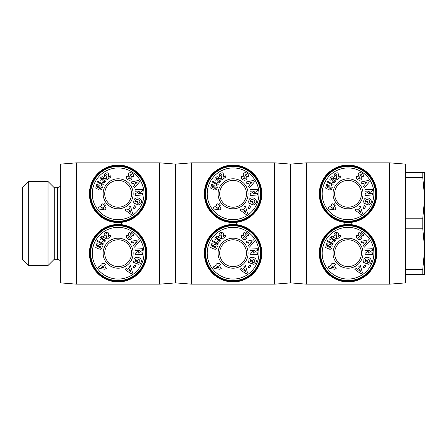 <?xml version="1.0" encoding="UTF-8"?>
<svg xmlns="http://www.w3.org/2000/svg" width="447" height="447" viewBox="0 0 447 447"><rect width="100%" height="100%" fill="white"/><g stroke="black" fill="none" stroke-linecap="round" stroke-linejoin="round"><path stroke-width="0.67" d="M389.527 284.163L389.527 162.837L405.49 164.11L405.49 282.89L389.527 284.163L306.513 284.163L306.513 162.837L290.55 164.11L274.587 162.837L191.573 162.837L191.573 284.163L274.587 284.163L274.587 162.837M274.587 284.163L290.55 282.89L290.55 164.11M319.287 193.808A28.737 28.737 0 0 0 348.023 222.545A28.737 28.737 0 0 0 376.76 193.808A28.737 28.737 0 0 0 348.023 165.072A28.737 28.737 0 0 0 319.287 193.808M319.287 253.192A28.737 28.737 0 0 0 348.023 281.928A28.737 28.737 0 0 0 376.76 253.192A28.737 28.737 0 0 0 348.023 224.455A28.737 28.737 0 0 0 319.287 253.192M361.433 253.192A13.41 13.41 0 0 1 348.023 266.602A13.41 13.41 0 0 1 334.613 253.192A13.41 13.41 0 0 1 348.023 239.782A13.41 13.41 0 0 1 361.433 253.192M361.433 193.808A13.41 13.41 0 0 1 348.023 207.218A13.41 13.41 0 0 1 334.613 193.808A13.41 13.41 0 0 1 348.023 180.398A13.41 13.41 0 0 1 361.433 193.808M357.03 238.407A2.883 2.453 35.9 0 1 356.756 235.318A2.883 2.453 35.9 0 1 356.773 235.295L358.203 236.066L358.03 236.295A1.302 0.866 -143.5 0 0 358.444 237.67A1.302 0.866 -143.5 0 0 359.98 237.983A0.536 0.536 0 0 0 360.098 237.201L358.684 235.457A2.017 2.017 0 0 1 358.243 234.401A2.738 2.336 -143.5 0 1 358.31 233.552A2.095 1.626 -53.5 0 1 359.042 232.485A2.716 2.073 -130.5 0 1 359.07 232.457A2.716 2.073 -130.5 0 1 361.232 232.284A12.84 6.984 -60.1 0 1 361.668 232.501A12.84 6.984 -60.1 0 1 362.78 233.463A2.76 2.067 28.3 0 1 363.266 235.837A2.76 2.067 28.3 0 1 363.037 236.15L361.774 235.211A1.157 0.799 -143.5 0 0 361.556 234.094A1.157 0.799 -143.5 0 0 360.304 233.602A0.536 0.536 0 0 0 359.991 234.468L361.377 236.172A2.017 2.017 0 0 1 361.807 237.731A2.883 2.464 36.5 0 1 361.763 237.955A2.095 1.291 -53.5 0 1 360.925 239.19A2.878 2.453 -142.9 0 1 358.958 239.57A3.073 2.14 -142.9 0 1 357.03 238.407M368.479 262.601A1.011 1.011 0 0 0 369.054 262.423A2.285 1.889 24.1 0 0 369.619 261.752A2.285 1.889 24.1 0 0 369.272 259.83A2.067 1.157 20.6 0 0 367.143 258.908A2.291 1.833 23.2 0 0 365.428 259.919A2.291 1.833 23.2 0 0 365.395 261.048A3.112 2.609 -48.7 0 0 365.925 261.752A3.112 2.609 -48.7 0 0 365.953 261.774L366.551 260.366L367.87 260.925L366.691 263.713L362.97 262.138L363.405 261.115L364.042 261.232A3.844 3.185 23 0 1 364.037 259.048A3.844 3.185 23 0 1 368.82 257.617A3.844 3.185 23 0 1 371.116 262.054L370.937 262.473A3.844 3.263 21.1 0 1 368.697 264.222A2.486 2.486 0 0 1 367.523 264.065L368.088 262.523A1.011 1.011 0 0 0 368.479 262.601M333.015 253.192A15.008 15.008 0 0 0 348.023 268.2A15.008 15.008 0 0 0 363.025 253.192A15.008 15.008 0 0 0 348.023 238.19A15.008 15.008 0 0 0 333.015 253.192M376.117 253.192A28.1 28.1 0 0 1 348.023 281.292A28.1 28.1 0 0 1 319.923 253.192A28.1 28.1 0 0 1 348.023 225.098A28.1 28.1 0 0 1 376.117 253.192M375.48 253.192A27.457 27.457 0 0 0 348.023 225.735A27.457 27.457 0 0 0 320.56 253.192A27.457 27.457 0 0 0 348.023 280.655A27.457 27.457 0 0 0 375.48 253.192M373.882 253.192A25.865 25.865 0 0 1 348.023 279.057A25.865 25.865 0 0 1 322.158 253.192A25.865 25.865 0 0 1 348.023 227.333A25.865 25.865 0 0 1 373.882 253.192M357.03 179.023A2.883 2.453 35.9 0 1 356.756 175.928A2.883 2.453 35.9 0 1 356.773 175.906L358.203 176.677L358.03 176.911A1.302 0.866 -143.5 0 0 358.444 178.286A1.302 0.866 -143.5 0 0 359.98 178.599A0.536 0.536 0 0 0 360.098 177.811L358.684 176.068A2.017 2.017 0 0 1 358.243 175.012A2.738 2.336 -143.5 0 1 358.31 174.162A2.095 1.626 -53.5 0 1 359.042 173.095A2.716 2.073 -130.5 0 1 359.07 173.073A2.716 2.073 -130.5 0 1 361.232 172.9A12.84 6.984 -60.1 0 1 361.668 173.118A12.84 6.984 -60.1 0 1 362.78 174.073A2.76 2.067 28.3 0 1 363.266 176.448A2.76 2.067 28.3 0 1 363.037 176.766L361.774 175.822A1.157 0.799 -143.5 0 0 361.556 174.71A1.157 0.799 -143.5 0 0 360.304 174.213A0.536 0.536 0 0 0 359.991 175.079L361.377 176.788A2.017 2.017 0 0 1 361.807 178.342A2.883 2.464 36.5 0 1 361.763 178.565A2.095 1.291 -53.5 0 1 360.925 179.806A2.878 2.453 -142.9 0 1 358.958 180.18A3.073 2.14 -142.9 0 1 357.03 179.023M368.479 203.217A1.011 1.011 0 0 0 369.054 203.039A2.285 1.889 24.1 0 0 369.619 202.368A2.285 1.889 24.1 0 0 369.272 200.446A2.067 1.157 20.6 0 0 367.143 199.518A2.291 1.833 23.2 0 0 365.428 200.53A2.291 1.833 23.2 0 0 365.395 201.664A3.112 2.609 -48.7 0 0 365.925 202.362A3.112 2.609 -48.7 0 0 365.953 202.385L366.551 200.977L367.87 201.536L366.691 204.324L362.97 202.748L363.405 201.726L364.042 201.843A3.844 3.185 23 0 1 364.037 199.664A3.844 3.185 23 0 1 368.82 198.228A3.844 3.185 23 0 1 371.116 202.664L370.937 203.089A3.844 3.263 21.1 0 1 368.697 204.838A2.486 2.486 0 0 1 367.523 204.681L368.088 203.139A1.011 1.011 0 0 0 368.479 203.217M333.015 193.808A15.008 15.008 0 0 0 348.023 208.81A15.008 15.008 0 0 0 363.025 193.808A15.008 15.008 0 0 0 348.023 178.8A15.008 15.008 0 0 0 333.015 193.808M376.117 193.808A28.1 28.1 0 0 1 348.023 221.902A28.1 28.1 0 0 1 319.923 193.808A28.1 28.1 0 0 1 348.023 165.708A28.1 28.1 0 0 1 376.117 193.808M375.48 193.808A27.457 27.457 0 0 0 348.023 166.345A27.457 27.457 0 0 0 320.56 193.808A27.457 27.457 0 0 0 348.023 221.265A27.457 27.457 0 0 0 375.48 193.808M373.882 193.808A25.865 25.865 0 0 1 348.023 219.667A25.865 25.865 0 0 1 322.158 193.808A25.865 25.865 0 0 1 348.023 167.943A25.865 25.865 0 0 1 373.882 193.808M54.277 187.74L48.03 181.493L48.03 265.507L54.277 259.26L54.277 187.74L57.473 187.74L57.473 259.26L60.663 260.752M28.737 265.507L22.35 259.12L22.35 187.88L28.737 181.493L28.737 265.507L48.03 265.507M422.789 228.769L422.789 218.231L424.65 197.96L424.65 249.04L422.789 228.769L405.49 228.769M175.61 164.11L159.64 162.837L159.64 284.163L175.61 282.89L175.61 164.11L191.573 162.837M204.34 193.808A28.737 28.737 0 0 0 233.077 222.545A28.737 28.737 0 0 0 261.813 193.808A28.737 28.737 0 0 0 233.077 165.072A28.737 28.737 0 0 0 204.34 193.808M204.34 253.192A28.737 28.737 0 0 0 233.077 281.928A28.737 28.737 0 0 0 261.813 253.192A28.737 28.737 0 0 0 233.077 224.455A28.737 28.737 0 0 0 204.34 253.192M246.487 253.192A13.41 13.41 0 0 1 233.077 266.602A13.41 13.41 0 0 1 219.667 253.192A13.41 13.41 0 0 1 233.077 239.782A13.41 13.41 0 0 1 246.487 253.192M246.487 193.808A13.41 13.41 0 0 1 233.077 207.218A13.41 13.41 0 0 1 219.667 193.808A13.41 13.41 0 0 1 233.077 180.398A13.41 13.41 0 0 1 246.487 193.808M242.09 238.407A2.883 2.453 35.9 0 1 241.816 235.318A2.883 2.453 35.9 0 1 241.833 235.295L243.257 236.066L243.09 236.295A1.302 0.866 -143.5 0 0 243.503 237.67A1.302 0.866 -143.5 0 0 245.034 237.983A0.536 0.536 0 0 0 245.152 237.201L243.738 235.457A2.017 2.017 0 0 1 243.302 234.401A2.738 2.336 -143.5 0 1 243.369 233.552A2.095 1.626 -53.5 0 1 244.101 232.485A2.716 2.073 -130.5 0 1 244.129 232.457A2.716 2.073 -130.5 0 1 246.286 232.284A12.84 6.984 -60.1 0 1 246.727 232.501A12.84 6.984 -60.1 0 1 247.839 233.463A2.76 2.067 28.3 0 1 248.32 235.837A2.76 2.067 28.3 0 1 248.096 236.15L246.833 235.211A1.157 0.799 -143.5 0 0 246.61 234.094A1.157 0.799 -143.5 0 0 245.358 233.602A0.536 0.536 0 0 0 245.051 234.468L246.431 236.172A2.017 2.017 0 0 1 246.861 237.731A2.883 2.464 36.5 0 1 246.822 237.955A2.095 1.291 -53.5 0 1 245.979 239.19A2.878 2.453 -142.9 0 1 244.012 239.57A3.073 2.14 -142.9 0 1 242.09 238.407M253.538 262.601A1.011 1.011 0 0 0 254.108 262.423A2.285 1.889 24.1 0 0 254.678 261.752A2.285 1.889 24.1 0 0 254.332 259.83A2.067 1.157 20.6 0 0 252.197 258.908A2.291 1.833 23.2 0 0 250.482 259.919A2.291 1.833 23.2 0 0 250.449 261.048A3.112 2.609 -48.7 0 0 250.985 261.752A3.112 2.609 -48.7 0 0 251.013 261.774L251.611 260.366L252.929 260.925L251.745 263.713L248.029 262.138L248.465 261.115L249.102 261.232A3.844 3.185 23 0 1 249.096 259.048A3.844 3.185 23 0 1 253.879 257.617A3.844 3.185 23 0 1 256.176 262.054L255.997 262.473A3.844 3.263 21.1 0 1 253.751 264.222A2.486 2.486 0 0 1 252.583 264.065L253.142 262.523A1.011 1.011 0 0 0 253.538 262.601M218.075 253.192A15.008 15.008 0 0 0 233.077 268.2A15.008 15.008 0 0 0 248.085 253.192A15.008 15.008 0 0 0 233.077 238.19A15.008 15.008 0 0 0 218.075 253.192M261.177 253.192A28.1 28.1 0 0 1 233.077 281.292A28.1 28.1 0 0 1 204.983 253.192A28.1 28.1 0 0 1 233.077 225.098A28.1 28.1 0 0 1 261.177 253.192M260.54 253.192A27.457 27.457 0 0 0 233.077 225.735A27.457 27.457 0 0 0 205.62 253.192A27.457 27.457 0 0 0 233.077 280.655A27.457 27.457 0 0 0 260.54 253.192M258.942 253.192A25.865 25.865 0 0 1 233.077 279.057A25.865 25.865 0 0 1 207.218 253.192A25.865 25.865 0 0 1 233.077 227.333A25.865 25.865 0 0 1 258.942 253.192M242.09 179.023A2.883 2.453 35.9 0 1 241.816 175.928A2.883 2.453 35.9 0 1 241.833 175.906L243.257 176.677L243.09 176.911A1.302 0.866 -143.5 0 0 243.503 178.286A1.302 0.866 -143.5 0 0 245.034 178.599A0.536 0.536 0 0 0 245.152 177.811L243.738 176.068A2.017 2.017 0 0 1 243.302 175.012A2.738 2.336 -143.5 0 1 243.369 174.162A2.095 1.626 -53.5 0 1 244.101 173.095A2.716 2.073 -130.5 0 1 244.129 173.073A2.716 2.073 -130.5 0 1 246.286 172.9A12.84 6.984 -60.1 0 1 246.727 173.118A12.84 6.984 -60.1 0 1 247.839 174.073A2.76 2.067 28.3 0 1 248.32 176.448A2.76 2.067 28.3 0 1 248.096 176.766L246.833 175.822A1.157 0.799 -143.5 0 0 246.61 174.71A1.157 0.799 -143.5 0 0 245.358 174.213A0.536 0.536 0 0 0 245.051 175.079L246.431 176.788A2.017 2.017 0 0 1 246.861 178.342A2.883 2.464 36.5 0 1 246.822 178.565A2.095 1.291 -53.5 0 1 245.979 179.806A2.878 2.453 -142.9 0 1 244.012 180.18A3.073 2.14 -142.9 0 1 242.09 179.023M253.538 203.217A1.011 1.011 0 0 0 254.108 203.039A2.285 1.889 24.1 0 0 254.678 202.368A2.285 1.889 24.1 0 0 254.332 200.446A2.067 1.157 20.6 0 0 252.197 199.518A2.291 1.833 23.2 0 0 250.482 200.53A2.291 1.833 23.2 0 0 250.449 201.664A3.112 2.609 -48.7 0 0 250.985 202.362A3.112 2.609 -48.7 0 0 251.013 202.385L251.611 200.977L252.929 201.536L251.745 204.324L248.029 202.748L248.465 201.726L249.102 201.843A3.844 3.185 23 0 1 249.096 199.664A3.844 3.185 23 0 1 253.879 198.228A3.844 3.185 23 0 1 256.176 202.664L255.997 203.089A3.844 3.263 21.1 0 1 253.751 204.838A2.486 2.486 0 0 1 252.583 204.681L253.142 203.139A1.011 1.011 0 0 0 253.538 203.217M218.075 193.808A15.008 15.008 0 0 0 233.077 208.81A15.008 15.008 0 0 0 248.085 193.808A15.008 15.008 0 0 0 233.077 178.8A15.008 15.008 0 0 0 218.075 193.808M261.177 193.808A28.1 28.1 0 0 1 233.077 221.902A28.1 28.1 0 0 1 204.983 193.808A28.1 28.1 0 0 1 233.077 165.708A28.1 28.1 0 0 1 261.177 193.808M260.54 193.808A27.457 27.457 0 0 0 233.077 166.345A27.457 27.457 0 0 0 205.62 193.808A27.457 27.457 0 0 0 233.077 221.265A27.457 27.457 0 0 0 260.54 193.808M258.942 193.808A25.865 25.865 0 0 1 233.077 219.667A25.865 25.865 0 0 1 207.218 193.808A25.865 25.865 0 0 1 233.077 167.943A25.865 25.865 0 0 1 258.942 193.808M76.627 223.5L76.627 162.837L60.663 164.11L60.663 282.89L76.627 284.163L76.627 223.5M89.4 193.808A28.737 28.737 0 0 0 118.137 222.545A28.737 28.737 0 0 0 146.873 193.808A28.737 28.737 0 0 0 118.137 165.072A28.737 28.737 0 0 0 89.4 193.808M89.4 253.192A28.737 28.737 0 0 0 118.137 281.928A28.737 28.737 0 0 0 146.873 253.192A28.737 28.737 0 0 0 118.137 224.455A28.737 28.737 0 0 0 89.4 253.192M131.547 253.192A13.41 13.41 0 0 1 118.137 266.602A13.41 13.41 0 0 1 104.727 253.192A13.41 13.41 0 0 1 118.137 239.782A13.41 13.41 0 0 1 131.547 253.192M131.547 193.808A13.41 13.41 0 0 1 118.137 207.218A13.41 13.41 0 0 1 104.727 193.808A13.41 13.41 0 0 1 118.137 180.398A13.41 13.41 0 0 1 131.547 193.808M127.144 238.407A2.883 2.453 35.9 0 1 126.87 235.318A2.883 2.453 35.9 0 1 126.887 235.295L128.317 236.066L128.144 236.295A1.302 0.866 -143.5 0 0 128.563 237.67A1.302 0.866 -143.5 0 0 130.094 237.983A0.536 0.536 0 0 0 130.211 237.201L128.797 235.457A2.017 2.017 0 0 1 128.356 234.401A2.738 2.336 -143.5 0 1 128.423 233.552A2.095 1.626 -53.5 0 1 129.155 232.485A2.716 2.073 -130.5 0 1 129.183 232.457A2.716 2.073 -130.5 0 1 131.345 232.284A12.84 6.984 -60.1 0 1 131.781 232.501A12.84 6.984 -60.1 0 1 132.893 233.463A2.76 2.067 28.3 0 1 133.379 235.837A2.76 2.067 28.3 0 1 133.15 236.15L131.887 235.211A1.157 0.799 -143.5 0 0 131.669 234.094A1.157 0.799 -143.5 0 0 130.418 233.602A0.536 0.536 0 0 0 130.105 234.468L131.491 236.172A2.017 2.017 0 0 1 131.921 237.731A2.883 2.464 36.5 0 1 131.876 237.955A2.095 1.291 -53.5 0 1 131.038 239.19A2.878 2.453 -142.9 0 1 129.071 239.57A3.073 2.14 -142.9 0 1 127.144 238.407M138.592 262.601A1.011 1.011 0 0 0 139.168 262.423A2.285 1.889 24.1 0 0 139.732 261.752A2.285 1.889 24.1 0 0 139.386 259.83A2.067 1.157 20.6 0 0 137.257 258.908A2.291 1.833 23.2 0 0 135.542 259.919A2.291 1.833 23.2 0 0 135.508 261.048A3.112 2.609 -48.7 0 0 136.039 261.752A3.112 2.609 -48.7 0 0 136.067 261.774L136.665 260.366L137.983 260.925L136.804 263.713L133.089 262.138L133.519 261.115L134.156 261.232A3.844 3.185 23 0 1 134.15 259.048A3.844 3.185 23 0 1 138.933 257.617A3.844 3.185 23 0 1 141.235 262.054L141.051 262.473A3.844 3.263 21.1 0 1 138.81 264.222A2.486 2.486 0 0 1 137.642 264.065L138.201 262.523A1.011 1.011 0 0 0 138.592 262.601M103.128 253.192A15.008 15.008 0 0 0 118.137 268.2A15.008 15.008 0 0 0 133.145 253.192A15.008 15.008 0 0 0 118.137 238.19A15.008 15.008 0 0 0 103.128 253.192M146.23 253.192A28.1 28.1 0 0 1 118.137 281.292A28.1 28.1 0 0 1 90.037 253.192A28.1 28.1 0 0 1 118.137 225.098A28.1 28.1 0 0 1 146.23 253.192M145.593 253.192A27.457 27.457 0 0 0 118.137 225.735A27.457 27.457 0 0 0 90.68 253.192A27.457 27.457 0 0 0 118.137 280.655A27.457 27.457 0 0 0 145.593 253.192M143.995 253.192A25.865 25.865 0 0 1 118.137 279.057A25.865 25.865 0 0 1 92.272 253.192A25.865 25.865 0 0 1 118.137 227.333A25.865 25.865 0 0 1 143.995 253.192M127.144 179.023A2.883 2.453 35.9 0 1 126.87 175.928A2.883 2.453 35.9 0 1 126.887 175.906L128.317 176.677L128.144 176.911A1.302 0.866 -143.5 0 0 128.563 178.286A1.302 0.866 -143.5 0 0 130.094 178.599A0.536 0.536 0 0 0 130.211 177.811L128.797 176.068A2.017 2.017 0 0 1 128.356 175.012A2.738 2.336 -143.5 0 1 128.423 174.162A2.095 1.626 -53.5 0 1 129.155 173.095A2.716 2.073 -130.5 0 1 129.183 173.073A2.716 2.073 -130.5 0 1 131.345 172.9A12.84 6.984 -60.1 0 1 131.781 173.118A12.84 6.984 -60.1 0 1 132.893 174.073A2.76 2.067 28.3 0 1 133.379 176.448A2.76 2.067 28.3 0 1 133.15 176.766L131.887 175.822A1.157 0.799 -143.5 0 0 131.669 174.71A1.157 0.799 -143.5 0 0 130.418 174.213A0.536 0.536 0 0 0 130.105 175.079L131.491 176.788A2.017 2.017 0 0 1 131.921 178.342A2.883 2.464 36.5 0 1 131.876 178.565A2.095 1.291 -53.5 0 1 131.038 179.806A2.878 2.453 -142.9 0 1 129.071 180.18A3.073 2.14 -142.9 0 1 127.144 179.023M138.592 203.217A1.011 1.011 0 0 0 139.168 203.039A2.285 1.889 24.1 0 0 139.732 202.368A2.285 1.889 24.1 0 0 139.386 200.446A2.067 1.157 20.6 0 0 137.257 199.518A2.291 1.833 23.2 0 0 135.542 200.53A2.291 1.833 23.2 0 0 135.508 201.664A3.112 2.609 -48.7 0 0 136.039 202.362A3.112 2.609 -48.7 0 0 136.067 202.385L136.665 200.977L137.983 201.536L136.804 204.324L133.089 202.748L133.519 201.726L134.156 201.843A3.844 3.185 23 0 1 134.15 199.664A3.844 3.185 23 0 1 138.933 198.228A3.844 3.185 23 0 1 141.235 202.664L141.051 203.089A3.844 3.263 21.1 0 1 138.81 204.838A2.486 2.486 0 0 1 137.642 204.681L138.201 203.139A1.011 1.011 0 0 0 138.592 203.217M103.128 193.808A15.008 15.008 0 0 0 118.137 208.81A15.008 15.008 0 0 0 133.145 193.808A15.008 15.008 0 0 0 118.137 178.8A15.008 15.008 0 0 0 103.128 193.808M146.23 193.808A28.1 28.1 0 0 1 118.137 221.902A28.1 28.1 0 0 1 90.037 193.808A28.1 28.1 0 0 1 118.137 165.708A28.1 28.1 0 0 1 146.23 193.808M145.593 193.808A27.457 27.457 0 0 0 118.137 166.345A27.457 27.457 0 0 0 90.68 193.808A27.457 27.457 0 0 0 118.137 221.265A27.457 27.457 0 0 0 145.593 193.808M143.995 193.808A25.865 25.865 0 0 1 118.137 219.667A25.865 25.865 0 0 1 92.272 193.808A25.865 25.865 0 0 1 118.137 167.943A25.865 25.865 0 0 1 143.995 193.808M103.291 181.18L104.319 181.37L104.676 180.325L103.805 179.683L102.911 180.42L102.089 179.515L102.492 178.817L102 178.135L101.223 178.604L101.475 179.443L100.15 180.404L99.888 179.795L100.34 177.934L102.005 176.66L103.369 177.023L103.687 178.549L105.185 178.403L106.101 179.593L105.844 181.231L104.268 182.706L102.274 182.566L103.291 181.18M100.184 188.394L100.871 188.288L101.251 187.5L100.05 186.667L99.178 187.215L99.351 188.215L98.753 189.556L95.725 188.142L96.815 184.248L98.128 184.617L97.39 187.254L98.239 187.645L98.39 186.175L99.217 185.209L100.726 185.041L101.966 185.874L102.374 187.248L101.642 189.332L99.899 190.109L100.184 188.394M99.251 209.079L98.34 207.626L102.061 205.285L101.586 204.53L102.899 203.703L103.374 204.458L104.509 203.748L105.447 205.24L104.313 205.955L106.274 209.067L104.956 209.9L99.251 209.079M97.58 181.152L103.274 184.36L103.039 185.187L97.34 181.996L97.58 181.152M107.85 172.827L108.744 174.341L108.101 177.314L110.23 175.716L111.068 176.828L106.973 179.901L106.542 178.197L107.034 174.358L106.045 174.246L105.956 175.481L104.503 176.397L104.134 174.961L104.699 173.872L105.922 172.933L107.85 172.827M134.793 205.531L135.983 206.408L134.273 208.732L133.077 207.855L134.793 205.531M128.987 207.145L130.435 206.128L132.63 213.543L131.206 214.549L124.948 209.984L126.417 208.95L127.613 209.878L129.462 208.576L128.987 207.145M131.943 183.544L131.044 182.024L138.615 180.42L139.503 181.918L134.458 187.79L133.547 186.248L134.564 185.131L133.413 183.186L131.943 183.544M138.022 193.707L142.593 193.467L142.677 195.021L135.346 195.406L135.262 193.819L139.816 191.003L135.123 191.255L135.044 189.701L142.375 189.316L142.464 190.97L138.022 193.707M101.117 207.967L104.011 208.38L103 206.777L101.117 207.967M128.837 210.828L130.68 212.258L129.948 210.045L128.837 210.828M135.609 183.98L137.173 182.259L134.916 182.812L135.609 183.98M103.291 240.57L104.319 240.754L104.676 239.709L103.805 239.067L102.911 239.81L102.089 238.905L102.492 238.201L102 237.525L101.223 237.994L101.475 238.827L100.15 239.793L99.888 239.184L100.15 237.603L102.005 236.05L103.369 236.407L103.687 237.933L105.185 237.793L106.101 238.983L105.844 240.615L104.296 242.078L102.274 241.956L103.291 240.57M100.184 247.783L100.871 247.672L101.251 246.889L100.05 246.057L99.178 246.599L99.351 247.604L98.753 248.945L95.725 247.532L96.815 243.637L98.128 244.001L97.39 246.643L98.239 247.035L98.39 245.565L99.502 244.459L100.726 244.425L101.966 245.258L102.374 246.638L101.642 248.722L99.899 249.493L100.184 247.783M99.251 268.468L98.34 267.015L102.061 264.674L101.586 263.914L102.899 263.093L103.374 263.847L104.509 263.132L105.447 264.63L104.313 265.339L106.274 268.451L104.956 269.284L99.251 268.468M97.58 240.542L103.274 243.744L103.039 244.576L97.34 241.38L97.58 240.542M107.85 232.216L108.744 233.731L108.101 236.698L110.23 235.1L111.068 236.217L106.973 239.285L106.542 237.58L107.034 233.742L106.045 233.636L105.956 234.871L104.503 235.781L104.134 234.345L104.699 233.261L105.922 232.323L107.85 232.216M134.793 264.915L135.983 265.797L134.273 268.122L133.077 267.239L134.793 264.915M128.987 266.529L130.435 265.512L132.63 272.933L131.206 273.933L124.948 269.373L126.417 268.34L127.613 269.267L129.462 267.965L128.987 266.529M131.943 242.933L131.044 241.408L138.615 239.804L139.503 241.302L134.458 247.18L133.547 245.638L134.564 244.515L133.413 242.57L131.943 242.933M138.022 253.097L142.593 252.857L142.677 254.41L135.346 254.796L135.262 253.203L139.816 250.393L135.123 250.638L135.044 249.085L142.375 248.7L142.464 250.354L138.022 253.097M101.117 267.356L104.011 267.77L103 266.166L101.117 267.356M128.837 270.217L130.68 271.642L129.948 269.435L128.837 270.217M135.609 243.369L137.173 241.643L134.916 242.201L135.609 243.369M114.94 222.366L114.94 224.634M121.327 224.634L121.327 222.366M218.237 181.18L219.265 181.37L219.622 180.325L218.745 179.683L217.851 180.42L217.03 179.515L217.432 178.817L216.94 178.135L216.169 178.604L216.421 179.443L215.091 180.404L214.828 179.795L215.091 178.219L216.946 176.66L218.309 177.023L218.633 178.549L220.125 178.403L221.042 179.593L220.784 181.231L219.477 182.555L218.265 182.879L217.22 182.566L218.237 181.18M215.13 188.394L215.812 188.288L216.192 187.5L214.99 186.667L214.124 187.215L214.297 188.215L213.7 189.556L210.666 188.142L211.761 184.248L213.074 184.617L212.331 187.254L213.18 187.645L213.336 186.175L214.163 185.209L215.666 185.041L216.907 185.874L217.315 187.248L216.583 189.332L214.839 190.109L215.13 188.394M214.191 209.079L213.28 207.626L217.007 205.285L216.532 204.53L217.845 203.703L218.32 204.458L219.455 203.748L220.393 205.24L219.259 205.955L221.215 209.067L219.896 209.9L214.191 209.079M212.521 181.152L218.214 184.36L217.985 185.187L212.286 181.996L212.521 181.152M222.796 172.827L223.684 174.341L223.042 177.314L225.176 175.716L226.009 176.828L221.913 179.901L221.483 178.197L221.975 174.358L220.986 174.246L220.896 175.481L219.443 176.397L219.075 174.961L219.645 173.872L220.868 172.933L222.796 172.827M249.733 205.531L250.929 206.408L249.214 208.732L248.024 207.855L249.733 205.531M243.928 207.145L245.375 206.128L247.571 213.543L246.146 214.549L239.894 209.984L241.358 208.95L242.553 209.878L244.403 208.576L243.928 207.145M246.889 183.544L245.99 182.024L253.555 180.42L254.444 181.918L249.404 187.79L248.487 186.248L249.504 185.131L248.353 183.186L246.889 183.544M252.963 193.707L257.539 193.467L257.617 195.021L250.286 195.406L250.203 193.819L254.756 191.003L250.069 191.255L249.985 189.701L257.321 189.316L257.405 190.97L252.963 193.707M216.057 207.967L218.952 208.38L217.946 206.777L216.057 207.967M243.783 210.828L245.626 212.258L244.895 210.045L243.783 210.828M250.549 183.98L252.119 182.259L249.856 182.812L250.549 183.98M218.237 240.57L219.265 240.754L219.622 239.709L218.745 239.067L217.851 239.81L217.03 238.905L217.432 238.201L216.94 237.525L216.169 237.994L216.421 238.827L215.091 239.793L214.828 239.184L215.091 237.603L216.946 236.05L218.309 236.407L218.633 237.933L220.125 237.793L221.042 238.983L220.784 240.615L219.477 241.944L218.265 242.268L217.22 241.956L218.237 240.57M215.13 247.783L215.812 247.672L216.192 246.889L214.99 246.057L214.124 246.599L214.297 247.604L213.7 248.945L210.666 247.532L211.761 243.637L213.074 244.001L212.331 246.643L213.18 247.035L213.482 245.269L214.448 244.459L215.666 244.425L216.907 245.258L217.315 246.638L216.583 248.722L214.839 249.493L215.13 247.783M214.191 268.468L213.28 267.015L217.007 264.674L216.532 263.914L217.845 263.093L218.32 263.847L219.455 263.132L220.393 264.63L219.259 265.339L221.215 268.451L219.896 269.284L214.191 268.468M212.521 240.542L218.214 243.744L217.985 244.576L212.286 241.38L212.521 240.542M222.796 232.216L223.684 233.731L223.042 236.698L225.176 235.1L226.009 236.217L221.913 239.285L221.483 237.58L221.975 233.742L220.986 233.636L220.896 234.871L219.443 235.781L219.075 234.345L219.645 233.261L220.868 232.323L222.796 232.216M249.733 264.915L250.929 265.797L249.214 268.122L248.024 267.239L249.733 264.915M243.928 266.529L245.375 265.512L247.571 272.933L246.146 273.933L239.894 269.373L241.358 268.34L242.553 269.267L244.403 267.965L243.928 266.529M246.889 242.933L245.99 241.408L253.555 239.804L254.444 241.302L249.404 247.18L248.487 245.638L249.504 244.515L248.353 242.57L246.889 242.933M252.963 253.097L257.539 252.857L257.617 254.41L250.286 254.796L250.203 253.203L254.756 250.393L250.069 250.638L249.985 249.085L257.321 248.7L257.405 250.354L252.963 253.097M216.057 267.356L218.952 267.77L217.946 266.166L216.057 267.356M243.783 270.217L245.626 271.642L244.895 269.435L243.783 270.217M250.549 243.369L252.119 241.643L249.856 242.201L250.549 243.369M229.887 222.366L229.887 224.634M236.273 224.634L236.273 222.366M424.65 274.587L422.789 274.587L422.789 269.317L424.65 249.04L424.65 274.587M424.65 197.96L422.789 177.682L422.789 172.413L424.65 172.413L424.65 197.96M422.789 274.587L405.49 274.587M405.49 269.317L422.789 269.317M405.49 218.231L422.789 218.231M422.789 177.682L405.49 177.682M405.49 172.413L422.789 172.413M333.177 181.18L334.205 181.37L334.563 180.325L333.691 179.683L332.791 180.42L331.976 179.515L332.378 178.817L331.886 178.135L331.11 178.604L331.361 179.443L330.037 180.404L329.769 179.795L330.227 177.934L331.892 176.66L333.25 177.023L333.574 178.549L335.071 178.403L335.982 179.593L335.731 181.231L334.183 182.689L332.16 182.566L333.177 181.18M330.07 188.394L330.752 188.288L331.138 187.5L329.936 186.667L329.065 187.215L329.238 188.215L328.64 189.556L325.612 188.142L326.701 184.248L328.014 184.617L327.271 187.254L328.12 187.645L328.277 186.175L329.104 185.209L330.612 185.041L331.853 185.874L332.227 187.572L331.529 189.332L329.785 190.109L330.07 188.394M329.137 209.079L328.227 207.626L331.948 205.285L331.473 204.53L332.786 203.703L333.261 204.458L334.395 203.748L335.334 205.24L334.2 205.955L336.161 209.067L334.837 209.9L329.137 209.079M327.461 181.152L333.16 184.36L332.926 185.187L327.226 181.996L327.461 181.152M337.736 172.827L338.63 174.341L337.988 177.314L340.117 175.716L340.955 176.828L336.859 179.901L336.429 178.197L336.921 174.358L335.926 174.246L335.837 175.481L334.39 176.397L334.015 174.961L334.585 173.872L335.809 172.933L337.736 172.827M364.679 205.531L365.869 206.408L364.16 208.732L362.964 207.855L364.679 205.531M358.874 207.145L360.316 206.128L362.511 213.543L361.092 214.549L354.834 209.984L356.304 208.95L357.499 209.878L359.349 208.576L358.874 207.145M361.83 183.544L360.93 182.024L368.501 180.42L369.384 181.918L364.344 187.79L363.433 186.248L364.45 185.131L363.294 183.186L361.83 183.544M367.909 193.707L372.48 193.467L372.563 195.021L365.227 195.406L365.143 193.819L369.703 191.003L365.009 191.255L364.931 189.701L372.262 189.316L372.351 190.97L367.909 193.707M330.998 207.967L333.898 208.38L332.886 206.777L330.998 207.967M358.723 210.828L360.567 212.258L359.835 210.045L358.723 210.828M365.495 183.98L367.06 182.259L364.802 182.812L365.495 183.98M333.177 240.57L334.205 240.754L334.563 239.709L333.691 239.067L332.791 239.81L331.976 238.905L332.378 238.201L331.886 237.525L331.11 237.994L331.361 238.827L330.037 239.793L329.769 239.184L330.037 237.603L331.892 236.05L333.25 236.407L333.574 237.933L335.071 237.793L335.982 238.983L335.731 240.615L334.183 242.078L332.16 241.956L333.177 240.57M330.07 247.783L330.752 247.672L331.138 246.889L329.936 246.057L329.065 246.599L329.238 247.604L328.64 248.945L325.612 247.532L326.701 243.637L328.014 244.001L327.271 246.643L328.12 247.035L328.422 245.269L329.389 244.459L330.612 244.425L331.853 245.258L332.227 246.962L331.529 248.722L329.785 249.493L330.07 247.783M329.137 268.468L328.227 267.015L331.948 264.674L331.473 263.914L332.786 263.093L333.261 263.847L334.395 263.132L335.334 264.63L334.2 265.339L336.161 268.451L334.837 269.284L329.137 268.468M327.461 240.542L333.16 243.744L332.926 244.576L327.226 241.38L327.461 240.542M337.736 232.216L338.63 233.731L337.988 236.698L340.117 235.1L340.955 236.217L336.859 239.285L336.429 237.58L336.921 233.742L335.926 233.636L335.837 234.871L334.39 235.781L334.015 234.345L334.585 233.261L335.809 232.323L337.736 232.216M364.679 264.915L365.869 265.797L364.16 268.122L362.964 267.239L364.679 264.915M358.874 266.529L360.316 265.512L362.511 272.933L361.092 273.933L354.834 269.373L356.304 268.34L357.499 269.267L359.349 267.965L358.874 266.529M361.83 242.933L360.93 241.408L368.501 239.804L369.384 241.302L364.344 247.18L363.433 245.638L364.45 244.515L363.294 242.57L361.83 242.933M367.909 253.097L372.48 252.857L372.563 254.41L365.227 254.796L365.143 253.203L369.703 250.393L365.009 250.638L364.931 249.085L372.262 248.7L372.351 250.354L367.909 253.097M330.998 267.356L333.898 267.77L332.886 266.166L330.998 267.356M358.723 270.217L360.567 271.642L359.835 269.435L358.723 270.217M365.495 243.369L367.06 241.643L364.802 242.201L365.495 243.369M344.827 222.366L344.827 224.634M351.213 224.634L351.213 222.366M389.527 162.837L306.513 162.837M57.473 187.74L60.663 186.248M28.737 181.493L48.03 181.493M159.64 162.837L76.627 162.837M159.64 284.163L76.627 284.163M175.61 282.89L191.573 284.163M54.277 259.26L57.473 259.26M290.55 282.89L306.513 284.163"/></g></svg>
